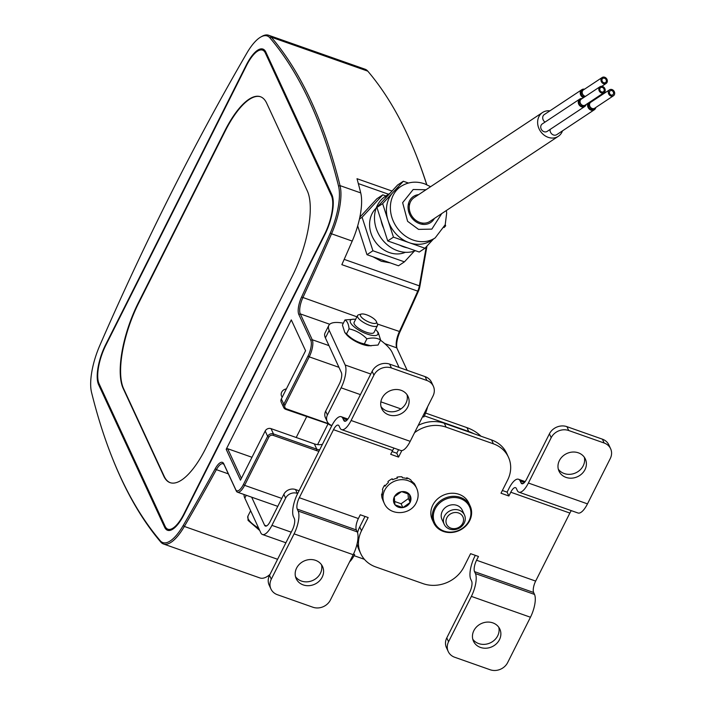 <?xml version="1.0" encoding="UTF-8"?>
<svg xmlns="http://www.w3.org/2000/svg" width="705" height="705" viewBox="0 0 705 705"><rect width="100%" height="100%" fill="white"/><g stroke="black" fill="none" stroke-linecap="round" stroke-linejoin="round"><path stroke-width="1.06" d="M542.542 112.509L414.161 197.594A14.285 12.1 56.5 0 0 409.614 210.725A14.285 12.1 56.5 0 0 419.757 222.41A14.285 12.1 56.5 0 0 429.935 221.405L558.316 136.312A14.285 12.1 -123.5 0 1 548.137 137.316A14.285 12.1 -123.5 0 1 537.994 125.631A14.285 12.1 -123.5 0 1 542.542 112.509A14.285 12.1 -123.5 0 1 549.9 110.844M545.035 122.097A4.662 3.948 -123.5 0 1 544.304 114.554L581.828 89.685A4.662 3.948 -123.5 0 1 584.542 89.191M583.458 97.704A4.662 3.948 -123.5 0 1 580.321 93.862A4.662 3.948 -123.5 0 1 581.828 89.685M595.822 107.468A4.662 3.948 -123.5 0 1 594.306 109.777L556.783 134.646A4.662 3.948 -123.5 0 1 553.46 134.972A4.662 3.948 -123.5 0 1 550.076 129.464M594.306 109.777A4.662 3.948 -123.5 0 1 590.984 110.103A4.662 3.948 -123.5 0 1 588.049 103.23M590.72 101.458A4.662 3.948 -123.5 0 1 591.874 101.511M584.718 106.508L547.186 131.377A4.459 3.781 -123.5 0 1 544.004 131.694A4.459 3.781 -123.5 0 1 540.841 128.046A4.459 3.781 -123.5 0 1 542.26 123.939L579.783 99.07A4.459 3.781 -123.5 0 1 582.163 98.559A3.789 3.217 -123.5 0 0 581.14 98.973A3.789 3.217 -123.5 0 0 579.933 102.454A3.789 3.217 -123.5 0 0 582.63 105.556A3.789 3.217 -123.5 0 0 585.335 105.292A3.789 3.217 -123.5 0 0 586.119 104.507A4.459 3.781 -123.5 0 1 584.718 106.508A4.459 3.781 -123.5 0 1 581.537 106.816A4.459 3.781 -123.5 0 1 578.364 103.168A4.459 3.781 -123.5 0 1 579.783 99.07M584.313 97.131A3.789 3.217 -123.5 0 1 583.793 96.99A3.789 3.217 -123.5 0 1 581.096 93.888A3.789 3.217 -123.5 0 1 582.304 90.407L583.291 89.746A3.789 3.217 -123.5 0 1 584.322 89.332M585.3 96.479A3.789 3.217 -123.5 0 1 584.78 96.338A3.789 3.217 -123.5 0 1 582.083 93.236A3.789 3.217 -123.5 0 1 583.291 89.746M595.602 107.618A3.789 3.217 -123.5 0 1 594.817 108.403L593.83 109.055A3.789 3.217 -123.5 0 1 591.125 109.319A3.789 3.217 -123.5 0 1 588.428 106.217A3.789 3.217 -123.5 0 1 589.636 102.727L590.623 102.075A3.789 3.217 -123.5 0 1 591.654 101.661M594.817 108.403A3.789 3.217 -123.5 0 1 592.112 108.667A3.789 3.217 -123.5 0 1 589.415 105.565A3.789 3.217 -123.5 0 1 590.623 102.075M585.335 105.292L584.348 105.944A3.789 3.217 -123.5 0 1 581.643 106.217A3.789 3.217 -123.5 0 1 578.946 103.115A3.789 3.217 -123.5 0 1 580.153 99.625L581.14 98.973M585.564 96.312A3.569 3.023 -123.5 0 1 584.815 96.136A3.569 3.023 -123.5 0 1 582.277 93.219A3.569 3.023 -123.5 0 1 583.414 89.932L602.176 77.497A3.569 3.023 -123.5 0 1 604.723 77.25A3.569 3.023 -123.5 0 1 607.261 80.167A3.569 3.023 -123.5 0 1 606.124 83.454A3.569 3.023 -123.5 0 1 603.577 83.701A3.569 3.023 -123.5 0 1 601.039 80.784A3.569 3.023 -123.5 0 1 602.176 77.497M613.456 95.774L594.694 108.218A3.569 3.023 -123.5 0 1 592.147 108.464A3.569 3.023 -123.5 0 1 589.609 105.547A3.569 3.023 -123.5 0 1 590.746 102.26L609.517 89.826A3.569 3.023 -123.5 0 1 612.055 89.579A3.569 3.023 -123.5 0 1 614.593 92.496A3.569 3.023 -123.5 0 1 613.456 95.774A3.569 3.023 -123.5 0 1 610.909 96.03A3.569 3.023 -123.5 0 1 608.38 93.104A3.569 3.023 -123.5 0 1 609.517 89.826M603.973 92.672L585.212 105.107A3.569 3.023 -123.5 0 1 582.665 105.362A3.569 3.023 -123.5 0 1 580.127 102.436A3.569 3.023 -123.5 0 1 581.264 99.158L600.025 86.715A3.569 3.023 -123.5 0 1 602.572 86.468A3.569 3.023 -123.5 0 1 605.11 89.385A3.569 3.023 -123.5 0 1 603.973 92.672A3.569 3.023 -123.5 0 1 601.427 92.919A3.569 3.023 -123.5 0 1 598.889 90.002A3.569 3.023 -123.5 0 1 600.025 86.715M604.546 78.255A2.459 2.08 -123.5 0 1 603.753 82.697A2.459 2.08 -123.5 0 1 604.546 78.255M611.878 90.584A2.459 2.08 -123.5 0 1 611.094 95.016A2.459 2.08 -123.5 0 1 611.878 90.584M602.396 87.473A2.459 2.08 -123.5 0 1 601.603 91.914A2.459 2.08 -123.5 0 1 602.396 87.473M562.502 130.857A14.285 12.1 -123.5 0 1 558.316 136.312M405.41 252.293A26.781 22.692 -123.5 0 1 389.31 252.549A26.781 22.692 -123.5 0 1 370.786 232.553A26.781 22.692 -123.5 0 1 376.153 208.151M357.55 315.549L354.104 322.388A11.157 3.56 26.7 0 0 366.292 332.214A11.157 3.56 26.7 0 0 374.047 332.416L377.483 325.578A11.157 3.56 -153.3 0 1 369.728 325.375A11.157 3.56 -153.3 0 1 357.55 315.549A11.157 3.56 -153.3 0 1 358.669 314.774L361.339 314.051A8.971 2.864 -153.3 0 1 366.662 314.835A8.971 2.864 -153.3 0 1 376.426 321.639A8.971 2.864 -153.3 0 1 370.231 322.573A8.971 2.864 -153.3 0 1 361.965 317.752A8.971 2.864 -153.3 0 1 361.339 314.051M415.483 250.716A31.24 26.473 -123.5 0 1 397.479 250.698A31.24 26.473 -123.5 0 1 375.298 225.142A31.24 26.473 -123.5 0 1 385.238 196.422L390.015 193.249M407.419 247.878A31.24 26.473 -123.5 0 1 403.401 246.768A31.24 26.473 -123.5 0 1 399.541 245.102L419.237 252.037L424.965 248.239L409.208 242.696A30.923 26.2 -123.5 0 1 409.182 242.679A30.923 26.2 -123.5 0 1 388.05 220.392A30.923 26.2 -123.5 0 1 392.985 192.439A30.923 26.2 -123.5 0 1 397.065 188.966L401.013 186.349A30.923 26.2 -123.5 0 0 391.178 214.769A30.923 26.2 -123.5 0 0 413.13 240.061A30.923 26.2 -123.5 0 0 413.156 240.07A30.923 26.2 -123.5 0 0 435.179 237.893L445.216 224.728L446.67 213.121L446.38 210.504M383.67 228.376A31.24 26.473 -123.5 0 1 380.973 220.004L387.732 240.943L393.461 237.144L382.639 203.639L403.33 181.238L408.424 183.027M384.674 199.039A31.24 26.473 -123.5 0 1 389.847 193.434L376.911 207.437L382.639 203.639M384.234 503.238C389.636 516.28 410.627 515.381 416.302 502.559C418.603 497.818 418.717 493.068 416.664 488.301A17.854 15.713 -24.7 0 0 401.013 479.7A17.854 15.713 -24.7 0 0 384.692 490.213A17.854 15.713 -24.7 0 0 384.234 503.238L383.353 501.308A17.854 15.713 155.3 0 1 382.674 499.537L382.233 498.576A17.854 15.713 -24.7 0 1 381.634 494.099L382.075 495.069A17.854 15.713 155.3 0 1 382.885 490.495L382.445 489.526A17.854 15.713 -24.7 0 1 383.361 487.322A17.854 15.713 -24.7 0 1 384.604 485.225L385.432 485.657M410.169 502.418L402.881 507.618L394.932 504.815L394.28 496.813L401.577 491.614L409.517 494.425L410.169 502.418L408.398 498.567L408.019 493.888M433.698 522.828L432.28 519.752A20.084 17.669 -24.7 0 1 432.791 505.097A20.084 17.669 -24.7 0 1 451.156 493.271A20.084 17.669 -24.7 0 1 468.763 502.947L470.182 506.031A20.084 17.669 -24.7 0 1 469.671 520.687A20.084 17.669 -24.7 0 1 451.306 532.513A20.084 17.669 -24.7 0 1 433.698 522.828A20.084 17.669 -24.7 0 1 434.209 508.173A20.084 17.669 -24.7 0 1 452.575 496.346A20.084 17.669 -24.7 0 1 470.182 506.031M558.307 469.169A14.505 12.761 155.3 0 0 571.138 474.201A14.505 12.761 155.3 0 0 583.22 465.776A14.505 12.761 155.3 0 0 584.295 457.201M559.382 460.594A14.505 12.761 -24.7 0 1 572.645 452.046A14.505 12.761 -24.7 0 1 585.361 459.043A14.505 12.761 -24.7 0 1 584.991 469.627A14.505 12.761 -24.7 0 1 571.729 478.166A14.505 12.761 -24.7 0 1 559.012 471.178A14.505 12.761 -24.7 0 1 559.382 460.594M498.77 627.247A14.505 12.761 -24.7 0 1 497.695 635.822A14.505 12.761 -24.7 0 1 485.613 644.247A14.505 12.761 -24.7 0 1 472.782 639.215M473.857 630.64A14.505 12.761 -24.7 0 1 487.12 622.101A14.505 12.761 -24.7 0 1 499.836 629.089A14.505 12.761 -24.7 0 1 499.466 639.673A14.505 12.761 -24.7 0 1 486.203 648.212A14.505 12.761 -24.7 0 1 473.487 641.224A14.505 12.761 -24.7 0 1 473.857 630.64M321.489 564.714A14.505 12.761 -24.7 0 1 320.414 573.288A14.505 12.761 -24.7 0 1 308.341 581.713A14.505 12.761 -24.7 0 1 295.51 576.681M296.585 568.107A14.505 12.761 -24.7 0 1 309.839 559.567A14.505 12.761 -24.7 0 1 322.555 566.556A14.505 12.761 -24.7 0 1 322.185 577.139A14.505 12.761 -24.7 0 1 308.922 585.679A14.505 12.761 -24.7 0 1 296.206 578.69A14.505 12.761 -24.7 0 1 296.585 568.107M381.035 406.635A14.505 12.761 155.3 0 0 393.866 411.667A14.505 12.761 155.3 0 0 405.939 403.242A14.505 12.761 155.3 0 0 407.014 394.668M382.11 398.061A14.505 12.761 -24.7 0 1 395.364 389.521A14.505 12.761 -24.7 0 1 408.08 396.51A14.505 12.761 -24.7 0 1 407.71 407.093A14.505 12.761 -24.7 0 1 394.447 415.633A14.505 12.761 -24.7 0 1 381.731 408.644A14.505 12.761 -24.7 0 1 382.11 398.061M469.054 520.792A19.194 16.885 -24.7 0 1 443.947 531.059A19.194 16.885 -24.7 0 1 435.179 508.843A19.194 16.885 -24.7 0 1 460.286 498.567A19.194 16.885 -24.7 0 1 469.054 520.792M418.629 194.633A15.625 13.236 56.5 0 0 413.421 196.483A15.625 13.236 56.5 0 0 408.451 210.839A15.625 13.236 56.5 0 0 419.537 223.617A15.625 13.236 56.5 0 0 430.676 222.524A15.625 13.236 56.5 0 0 434.403 218.444M444.203 524.3L441.982 519.479A11.157 9.817 -24.7 0 1 442.273 511.337A11.157 9.817 -24.7 0 1 452.469 504.771A11.157 9.817 -24.7 0 1 462.251 510.147L464.472 514.958A11.157 9.817 -24.7 0 1 464.181 523.101A11.157 9.817 -24.7 0 1 453.985 529.675A11.157 9.817 -24.7 0 1 444.203 524.3A11.157 9.817 -24.7 0 1 444.485 516.157A11.157 9.817 -24.7 0 1 454.69 509.583A11.157 9.817 -24.7 0 1 464.472 514.958M462.683 523.366A8.971 7.887 -24.7 0 1 450.953 528.168A8.971 7.887 -24.7 0 1 446.855 517.778A8.971 7.887 -24.7 0 1 458.585 512.984A8.971 7.887 -24.7 0 1 462.683 523.366M375.562 329.394A15.395 4.909 -153.3 0 1 376.54 330.46A15.395 4.909 -153.3 0 1 367.138 334.047A15.395 4.909 -153.3 0 1 351.883 324.661A15.395 4.909 -153.3 0 1 354.183 319.224A15.395 4.909 -153.3 0 1 355.628 319.365M376.54 330.46L378.224 332.522L380.594 339.951C376.928 337.81 372.363 337.439 366.891 338.841C361.859 333.747 355.928 330.407 349.081 328.838C348.614 324.106 347.248 321.145 344.983 319.947L354.183 319.224M380.594 339.951L378.03 345.053L368.838 345.785A15.395 4.909 -153.3 0 1 362 344.243A15.395 4.909 -153.3 0 1 346.481 334.54L344.798 332.478L342.418 325.049L344.983 319.947M371.033 345.882L364.326 343.943C357.514 342.392 351.575 339.061 346.516 333.941L344.798 332.478M251.976 457.281L227.653 448.715L226.19 449.314L240.475 480.149L265.186 431.028A4.459 3.922 -24.8 0 1 271.02 428.631L314.342 443.886A14.505 12.761 155.2 0 0 322.423 444.344M314.342 443.886L316.792 449.191L273.478 433.936A4.459 3.922 -24.8 0 0 267.636 436.325L243.401 484.511L244.617 485.34L268.843 437.153A3.349 2.943 -24.8 0 1 273.223 435.364L316.545 450.618L316.792 449.191A14.505 12.761 155.2 0 0 319.638 449.869M286.353 388.931A5.49 4.829 155.2 0 0 281.7 392.13A5.49 4.829 155.2 0 0 281.568 396.139A5.49 4.829 155.2 0 0 282.22 397.153M226.19 449.314L291.288 319.885L305.573 350.729L281.339 398.907L283.789 404.212L284.996 405.04L309.231 356.853L338.955 367.323M228.35 473.866L216.382 469.653A13.386 4.732 109.4 0 1 223.009 463.758A13.386 4.732 109.4 0 1 224.26 465.044L236.237 490.891A13.386 4.732 109.4 0 0 237.488 492.187A13.386 4.732 109.4 0 0 244.617 485.34L281.771 498.417M227.653 448.715L241.383 478.351M310.799 340.339L312.253 339.739L300.286 313.892L298.823 314.492L310.799 340.339A12.276 4.336 109.4 0 1 308.023 356.025L283.789 404.212A4.459 3.922 -24.8 0 0 283.683 407.472A4.459 3.922 -24.8 0 0 285.833 409.376L329.561 424.357M298.823 314.492A14.505 5.12 109.4 0 1 301.59 297.017L356.915 316.809M183.221 525.489L184.357 526.45A1188.154 419.739 109.4 0 0 216.382 469.653L215.219 468.746A1187.035 419.343 109.4 0 1 183.221 525.489A43.516 15.369 109.4 0 1 160.229 540.717A1187.035 419.343 109.4 0 1 111.628 456.205A1187.035 419.343 109.4 0 1 91.544 392.394A43.516 15.369 109.4 0 1 99.828 345.424A1187.035 419.343 109.4 0 1 246.882 53.051A43.516 15.369 109.4 0 1 260.709 37.065L261.89 36.387A44.627 15.766 109.4 0 1 268.605 35.25A44.627 15.766 109.4 0 1 271.293 37.171A1188.154 419.739 109.4 0 1 340.048 185.626A44.627 15.766 109.4 0 1 331.544 233.796L330.266 233.117A1187.035 419.343 109.4 0 1 301.59 297.017M330.266 233.117A43.516 15.369 -70.6 0 0 338.559 186.138L340.048 185.626L360.722 192.906A1188.154 419.739 -70.6 0 0 357.012 178.709L392.05 191.046M260.709 37.065A43.516 15.369 109.4 0 1 269.874 37.823A1187.035 419.343 109.4 0 1 338.559 186.138M215.219 468.746A14.505 5.12 109.4 0 1 223.758 463.758L224.26 465.044M243.401 484.511A12.276 4.336 109.4 0 1 235.726 489.596L223.758 463.758M324.838 234.668L184.19 514.306A31.24 11.033 109.4 0 1 167.57 530.283A31.24 11.033 109.4 0 1 164.644 527.269L98.585 384.63A31.24 11.033 109.4 0 1 105.644 344.683L246.283 65.054A31.24 11.033 109.4 0 1 262.912 49.077A31.24 11.033 109.4 0 1 265.838 52.091L331.888 194.73A31.24 11.033 109.4 0 1 324.838 234.668M283.683 407.472L281.224 402.167A4.459 3.922 -24.8 0 1 281.339 398.907M328.962 345.617L341.361 372.548A8.927 3.146 109.4 0 1 339.334 383.961L325.648 411.165L327.428 415.016L341.105 387.812A17.854 6.283 -70.6 0 0 345.168 364.996L329.2 330.337A35.699 11.386 -153.3 0 1 328.821 325.41L325.023 332.971A35.699 11.386 26.7 0 0 325.402 337.898L328.962 345.617L312.253 339.739A13.386 4.732 109.4 0 1 309.231 356.853L308.023 356.025M329.72 324.256L300.286 313.892A13.386 4.732 109.4 0 1 302.833 297.766A1188.154 419.739 109.4 0 0 331.544 233.796L352.218 241.084A44.627 15.766 -70.6 0 0 360.722 192.906M277.594 559.285L184.357 526.45A44.627 15.766 109.4 0 1 163.463 543.978A44.627 15.766 109.4 0 1 160.775 542.066A1188.154 419.739 109.4 0 1 112.13 457.474L111.628 456.205M328.9 423.828L286.53 408.909A3.349 2.943 -24.8 0 1 284.996 405.04M316.545 450.618A15.625 13.739 155.2 0 0 318.951 451.244M426.243 246.856L419.352 285.851A8.927 3.155 -70.6 0 1 417.642 291.359A1188.154 419.739 109.4 0 1 399.321 331.738A13.386 4.732 109.4 0 0 396.668 347.635A13.386 4.732 109.4 0 0 396.774 347.865L407.164 370.301M396.977 348.305A14.505 5.12 109.4 0 1 400.043 331.685A1187.035 419.343 -70.6 0 0 418.347 291.341L341.837 264.666A1188.154 419.739 -70.6 0 0 352.218 241.084M268.605 35.25L365.093 69.222A44.627 15.766 109.4 0 1 367.781 71.143A1188.154 419.739 109.4 0 1 416.426 155.726A1188.154 419.739 109.4 0 1 426.684 184.648M269.98 574.425A44.627 15.766 109.4 0 1 266.666 576.822A44.627 15.766 109.4 0 1 259.951 577.959L163.463 543.978M331.711 425.855A14.505 12.761 155.2 0 0 329.147 424.63M324.608 234.192L183.97 513.822A30.121 10.646 109.4 0 1 167.94 529.226A30.121 10.646 109.4 0 1 165.12 526.318L99.061 383.687A30.121 10.646 109.4 0 1 105.865 345.168L246.512 65.53A30.121 10.646 109.4 0 1 262.542 50.126A30.121 10.646 109.4 0 1 265.362 53.034L331.412 195.673A30.121 10.646 109.4 0 1 324.608 234.192L325.005 234.333M328.821 325.41A35.699 11.386 -153.3 0 1 343.353 323.19M380.48 340.198A35.699 11.386 -153.3 0 1 392.236 352.57L399.092 367.455M426.789 184.692A1187.035 419.343 -70.6 0 0 416.928 157.004L416.426 155.726M266.666 576.822L267.847 576.144A43.516 15.369 -70.6 0 0 269.751 574.892M418.347 291.341A7.808 2.758 -70.6 0 0 419.845 286.521L426.992 246.036M163.798 476.183L123.19 388.481A66.949 23.653 109.4 0 1 138.303 302.886L224.78 130.945A66.949 23.653 109.4 0 1 260.409 96.717A66.949 23.653 109.4 0 1 266.675 103.177L307.292 190.879A66.949 23.653 109.4 0 1 292.17 276.475L205.701 448.406A66.949 23.653 109.4 0 1 170.072 482.643A66.949 23.653 109.4 0 1 163.798 476.183L164.194 476.316A66.949 23.653 -70.6 0 0 170.275 482.705M473.848 433.698A44.627 39.277 155.3 0 0 468.728 431.495L424.41 415.862L423.837 416.99A17.854 6.283 -70.6 0 0 424.401 415.835A17.854 6.283 -70.6 0 0 427.609 406.732M425.591 413.051L466.957 427.644A44.627 39.277 -24.7 0 1 480.986 436.219M251.667 497.175L264.578 525.216A8.927 3.146 109.4 0 0 265.415 526.08A8.927 3.146 109.4 0 0 270.156 521.515L283.842 494.302A8.927 7.852 -24.7 0 1 295.518 489.526L299.061 490.777M327.428 415.016A8.927 7.852 155.3 0 0 327.199 421.537L325.419 417.686A8.927 7.852 -24.7 0 1 325.648 411.165M327.199 421.537A8.927 7.852 155.3 0 0 331.5 425.353L331.896 425.494M297.686 493.518L297.29 493.377A8.927 7.852 155.3 0 0 285.613 498.153L271.927 525.366L291.236 532.169M353.469 554.121L354.659 554.544L354.086 555.681L364.414 559.321M260.603 96.788A66.949 23.653 -70.6 0 0 225.177 131.086L138.7 303.018A66.949 23.653 -70.6 0 0 123.578 388.614L164.194 476.316M354.659 554.544A17.854 6.283 109.4 0 1 354.077 555.655L354.077 555.655A17.854 6.283 -70.6 0 1 349.557 561.911M246.248 495.271L244.82 498.118L260.779 532.777A17.854 6.283 -70.6 0 0 262.445 534.496A17.854 6.283 -70.6 0 0 271.927 525.366M366.891 338.841L364.326 343.943M346.516 333.941L349.081 328.838M244.82 498.118A35.699 11.386 -153.3 0 1 244.053 494.496M366.988 254.69L398.492 265.785L404.423 261.855L372.919 250.76L366.988 254.69L357.691 225.882M372.919 250.76L362.097 217.255L382.789 194.844L376.867 198.775L359.841 217.219M382.789 194.844L385.935 195.955M414.32 251.13L404.423 261.855M359.453 219.008L362.097 217.255M414.549 432.703A31.24 27.495 -24.7 0 1 446.098 427.142L493.377 443.815A31.24 27.495 -24.7 0 1 508.446 457.201L506.675 453.35A31.24 27.495 155.3 0 0 491.605 439.964L444.326 423.291A31.24 27.495 155.3 0 0 418.215 425.406M571.323 510.649A8.927 3.146 -70.6 0 0 569.869 513.064L510.772 492.222A8.927 3.146 109.4 0 1 515.514 487.657A8.927 3.146 109.4 0 1 516.351 488.512L517.241 490.442A17.854 6.283 -70.6 0 0 518.898 492.161A17.854 6.283 -70.6 0 0 528.389 483.031L551.195 437.682L549.415 433.831L526.609 479.18A8.927 3.146 109.4 0 1 521.867 483.745A8.927 3.146 109.4 0 1 521.039 482.881L520.149 480.96A17.854 6.283 109.4 0 0 518.483 479.241A17.854 6.283 109.4 0 0 509.001 488.371L507.098 492.152L502.374 490.486M569.869 513.064L535.659 581.087A8.927 3.146 -70.6 0 0 533.632 592.491L534.513 594.421A17.854 6.283 109.4 0 1 530.46 617.236L507.653 662.585A13.386 11.782 -24.7 0 1 490.134 669.75L454.681 657.245A13.386 11.782 -24.7 0 1 448.221 651.508L446.45 647.657A13.386 11.782 155.3 0 1 446.785 637.884L469.592 592.544A8.927 3.146 109.4 0 0 471.627 581.132L470.737 579.21A17.854 6.283 109.4 0 1 474.791 556.386L475.311 555.346M365.005 516.439L359.735 526.926A31.24 27.495 155.3 0 0 357.55 532.716M357.091 543.863A31.24 27.495 155.3 0 0 358.933 549.724L360.704 553.575A31.24 27.495 -24.7 0 1 361.506 530.777L359.735 526.926M373.914 375.148L372.143 371.297L349.336 416.646A8.927 3.146 109.4 0 1 344.595 421.211A8.927 3.146 109.4 0 1 343.758 420.347L342.877 418.426A17.854 6.283 109.4 0 0 341.211 416.708A17.854 6.283 109.4 0 0 331.729 425.838L297.519 493.861A17.854 6.283 109.4 0 0 293.456 516.677L294.346 518.598A8.927 3.146 109.4 0 1 292.319 530.01L269.513 575.351A13.386 11.782 155.3 0 0 269.169 585.124L270.94 588.975A13.386 11.782 -24.7 0 1 271.284 579.202L294.091 533.861A17.854 6.283 -70.6 0 0 298.144 511.046L297.263 509.116A8.927 3.146 109.4 0 1 299.29 497.712L333.5 429.689A8.927 3.146 109.4 0 1 338.241 425.124A8.927 3.146 109.4 0 1 339.07 425.979L339.96 427.909A17.854 6.283 -70.6 0 0 341.625 429.627A17.854 6.283 -70.6 0 0 351.108 420.497L373.914 375.148A13.386 11.782 -24.7 0 1 391.434 367.984L426.895 380.488A13.386 11.782 -24.7 0 1 433.355 386.225A13.386 11.782 -24.7 0 1 433.011 395.99L410.204 441.339A17.854 6.283 109.4 0 1 400.713 450.469L341.625 429.627M398.572 449.711L396.792 453.245L392.068 451.57M402.881 507.618L401.11 503.767L394.668 501.493M401.11 503.767L408.398 498.567M299.29 497.712L358.378 518.554A8.927 3.146 -70.6 0 0 356.351 529.957L357.241 531.887A17.854 6.283 109.4 0 1 353.187 554.703L330.381 600.052A13.386 11.782 -24.7 0 1 312.861 607.216L277.4 594.712A13.386 11.782 -24.7 0 1 270.94 588.975M448.221 651.508A13.386 11.782 -24.7 0 1 448.565 641.735L471.372 596.395A17.854 6.283 -70.6 0 0 475.426 573.579L474.536 571.649A8.927 3.146 109.4 0 1 476.562 560.237L535.659 581.087M551.195 437.682A13.386 11.782 -24.7 0 1 568.715 430.517L604.167 443.022A13.386 11.782 -24.7 0 1 610.627 448.759A13.386 11.782 -24.7 0 1 610.283 458.523L587.476 503.872A17.854 6.283 109.4 0 1 577.994 513.002L518.898 492.161M435.179 237.893L431.231 240.511A30.923 26.2 -123.5 0 1 409.208 242.696L393.461 237.144M372.143 371.297A13.386 11.782 -24.7 0 1 389.662 364.132L425.115 376.637A13.386 11.782 -24.7 0 1 431.575 382.374L433.355 386.225M549.415 433.831A13.386 11.782 -24.7 0 1 566.943 426.666L602.396 439.171A13.386 11.782 -24.7 0 1 608.856 444.908L610.627 448.759M445.252 224.595L445.657 225.829L444.071 227.548M433.469 239.021L424.965 248.239M413.835 483.295L414.478 484.132A17.854 15.713 155.3 0 0 411.297 480.907L410.856 479.946A17.854 15.713 -24.7 0 0 406.723 477.761L407.164 478.73A17.854 15.713 155.3 0 0 402.423 477.778L401.973 476.809A17.854 15.713 -24.7 0 0 396.994 477.162L397.444 478.122A17.854 15.713 155.3 0 0 392.632 479.744L392.192 478.783L392.659 479.735M392.192 478.783A17.854 15.713 -24.7 0 0 387.944 481.541L388.393 482.511A17.854 15.713 155.3 0 0 385.053 486.194L384.604 485.225M387.732 240.943L399.541 245.102M376.911 207.437L380.973 220.004M403.33 181.238L397.602 185.027L389.847 193.434M394.042 448.116A8.927 3.146 -70.6 0 0 392.588 450.53L333.5 429.689M381.634 494.099L382.128 494.073M397.135 478.184L396.994 477.162M406.371 478.466L406.723 477.761M414.038 483.172A17.854 15.713 -24.7 0 1 415.333 485.41L416.664 488.301M376.426 321.639L377.439 324.212A11.157 3.56 -153.3 0 1 377.483 325.578M401.841 450.574L398.572 457.096L390.693 454.311L392.588 450.53M358.378 518.554L360.281 514.773L368.16 517.549L361.506 530.777M360.704 553.575A31.24 27.495 -24.7 0 0 375.783 566.961L423.053 583.634A31.24 27.495 -24.7 0 0 463.934 566.908L470.587 553.681L478.466 556.465L476.562 560.237M507.098 492.152L508.878 496.003L500.999 493.218L507.644 479.999A31.24 27.495 -24.7 0 0 508.446 457.201M510.772 492.222L508.878 496.003M396.792 453.245L398.572 457.096M259.731 530.504L248.063 520.378L247.922 516.13A18.964 6.054 26.7 0 0 248.125 518.748A18.964 6.054 26.7 0 0 258.647 528.151M441.753 213.571L431.839 229.125L418.532 229.389L407.596 221.308L402.643 202.67L413.209 189.495L425.97 189.768M403.004 507.529A8.927 7.852 155.3 0 0 410.046 502.506M395.064 504.868A8.927 7.852 155.3 0 0 402.749 507.574M394.289 496.954A8.927 7.852 155.3 0 0 394.923 504.683M268.843 437.153L267.636 436.325L265.186 431.028M164.644 527.269L165.957 527.728M99.678 385.009L98.585 384.63M273.223 435.364L273.478 433.936L271.02 428.631M269.874 37.823L271.293 37.171L367.781 71.143M160.229 540.717L160.775 542.066M235.726 489.596L236.237 490.891M285.833 409.376L286.53 408.909M396.774 347.865L384.763 343.643M377.36 324L400.043 331.685M265.362 53.034L266.455 53.421M332.39 196.016L331.412 195.673M329.2 330.337L325.402 337.898M419.845 286.521L419.352 285.851L344.181 259.378M358.334 183.591L388.543 194.227M345.168 364.996L370.768 374.029M341.105 387.812L360.414 394.624M380.859 401.832L400.933 408.918M422.656 416.576L423.837 416.99M468.728 431.495L466.957 427.644M264.578 525.216L266.596 525.93M283.842 494.302L285.613 498.153M295.518 489.526L297.29 493.377M410.204 441.339L351.108 420.497M294.091 533.861L353.187 554.703M471.372 596.395L530.46 617.236M587.476 503.872L528.389 483.031M389.662 364.132L391.434 367.984M425.115 376.637L426.895 380.488M269.513 575.351L271.284 579.202M446.785 637.884L448.565 641.735M566.943 426.666L568.715 430.517M602.396 439.171L604.167 443.022M298.144 511.046L357.241 531.887M475.426 573.579L534.513 594.421M401.453 491.702A8.927 7.852 155.3 0 0 394.403 496.734M410.16 502.286A8.927 7.852 155.3 0 0 409.526 494.558M409.385 494.372A8.927 7.852 155.3 0 0 401.709 491.667M356.351 529.957L297.263 509.116M533.632 592.491L474.536 571.649M345.776 421.061L343.758 420.347M523.057 483.595L521.039 482.881M342.877 418.426L347.168 419.942M520.149 480.96L524.441 482.476M493.377 443.815L491.605 439.964M446.098 427.142L444.326 423.291M409.755 203.736L408.248 204.732M409.861 211.685L408.865 212.355M423.282 223.132L421.678 224.199M414.584 219.264L413.606 219.916M601.832 86.301L606.124 83.454M401.013 186.349C408.283 181.819 416.135 180.974 424.577 183.811L430.596 186.702M390.306 262.894L381.317 261.264L372.883 256.761M247.922 516.13L250.627 510.746M296.206 437.505L306.666 416.708M277.77 506.366L237.488 492.187M170.698 530.195L167.94 529.226M265.3 51.095L262.542 50.126M285.904 542.771L262.445 534.496M365.111 248.856L358.448 228.235M361.991 214.884L369.27 207.006M317.611 444.617L327.887 424.181M341.211 416.708L347.882 419.061M518.483 479.241L525.163 481.594"/></g></svg>
